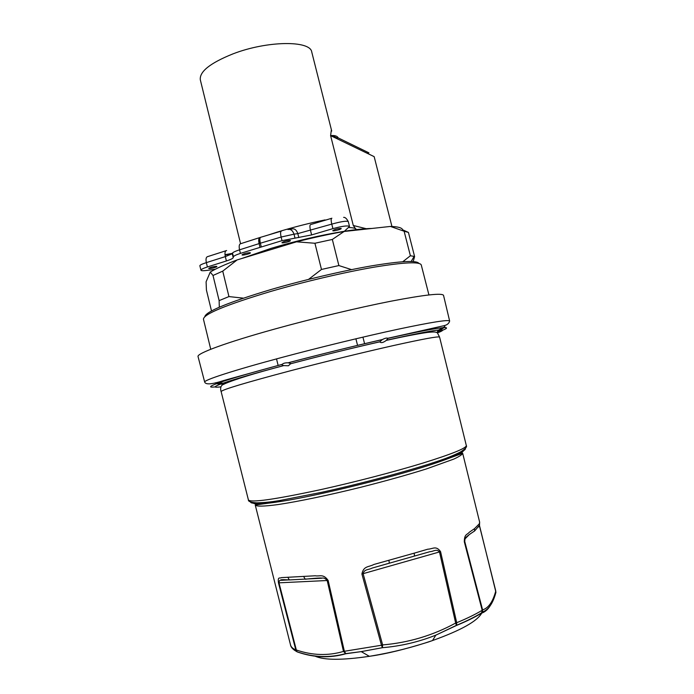 <?xml version="1.0" encoding="UTF-8"?>
<svg xmlns="http://www.w3.org/2000/svg" width="694" height="694" viewBox="0 0 694 694"><rect width="100%" height="100%" fill="white"/><g stroke="black" fill="none" stroke-linecap="round" stroke-linejoin="round"><path stroke-width="1.04" d="M331.706 131.062L331.376 129.735L330.604 135.616C334.655 135.217 337.189 135.981 338.212 137.898L368.93 152.853L366.736 153.062M391.945 226.487L374.161 156.644L330.604 135.616L353.289 225.481L356.161 229.645M338.212 137.898L335.679 137.533L331.706 135.599M325.174 220.232L325.07 219.911C309.619 223.043 293.64 227.12 277.114 232.134L268.162 235.049M331.879 218.228C330.96 218.393 330.925 220.362 331.775 224.119L332.912 228.63C342.298 226.088 347.833 225.359 349.507 226.452L348.275 221.586C346.653 220.692 341.153 221.533 331.775 224.119L297.821 233.6C296.477 229.861 294.456 228.317 291.749 228.985L289.389 229.332M260.502 237.322C259.209 237.704 258.949 239.734 259.729 243.403L239.551 249.831C235.249 251.228 232.906 252.321 232.525 253.102L232.264 253.752L225.324 256.598L206.352 262.627C202.058 264.024 199.889 265.065 199.863 265.741L200.948 270.218C200.939 269.446 203.09 268.361 207.402 266.956L226.391 260.961C230.573 259.617 232.846 258.515 233.219 257.656L233.427 256.797C233.791 255.921 236.125 254.793 240.428 253.397L282.024 240.644L311.615 234.928L332.912 228.63M298.819 237.591L297.821 233.6L294.022 234.182C292.668 230.434 290.647 228.89 287.941 229.549M294.959 237.955L294.022 234.182L281.131 237.036C280.298 233.245 280.437 231.249 281.547 231.041M349.507 226.452L344.38 231.276C355.658 229.523 364.827 228.586 371.897 228.456M200.948 270.218C201.269 270.834 203.307 270.894 207.064 270.391L215.314 269.255M216.476 266.322L216.875 266.479C217.265 267.19 208.729 269.211 208.712 268.404C210.282 267.311 212.867 266.617 216.476 266.322M250.048 252.685L250.404 252.842C250.812 253.614 242.033 255.73 242.006 254.872C243.689 253.683 246.37 252.954 250.048 252.685M290.118 240.428L290.413 240.584C290.829 241.373 281.955 243.568 281.929 242.683C283.707 241.434 286.44 240.679 290.118 240.428M340.98 228.387L341.196 228.526C341.622 229.306 332.79 231.562 332.764 230.677C334.638 229.376 337.379 228.612 340.98 228.387M241.79 258.498L270.729 248.469C296.156 240.827 320.706 235.101 344.38 231.276M371.854 655.934L371.264 656.004C392.171 652.516 412.592 647.372 432.509 640.562C461.102 630.299 477.55 621.069 481.87 612.854M489.938 606.14C487.587 609.818 484.776 612.16 481.515 613.166L482.538 611.987L482.59 609.896C488.515 608.031 492.896 601.759 495.733 591.071L495.75 592.962M297.969 652.169L297.023 651.779L296.338 650C312.456 655.474 328.167 655.951 343.487 651.423L345.898 653.731C330.197 658.25 314.217 657.73 297.969 652.169L297.379 651.9M315.154 656.186C324.167 660.263 342.229 660.306 369.347 656.316L361.236 651.623L382.385 647.702L382.637 644.917C408.627 642.713 432.969 635.418 455.663 623.047L456.409 625.494L435.832 635.149C418.629 641.976 400.811 646.157 382.385 647.702L381.474 645.246L382.637 644.917L363.118 573.678C364.272 568.941 368.93 569.947 371.984 568.126L387.564 563.675M479.459 525.8L495.742 590.863M469.318 534.554L464.989 538.917L464.746 541.467L482.59 609.896L482.191 610.269L464.303 541.78C464.355 533.643 467.305 534.935 469.231 532.289L474.531 528.628L474.575 531.014L479.528 525.228L478.678 526.919M456.583 625.277L456.409 625.494C466.594 621.277 474.956 617.174 481.515 613.166L482.191 610.269C475.546 614.303 467.045 618.449 456.704 622.718L456.591 625.268M297.318 651.961L295.817 649.94L278.468 582.856C277.661 576.098 279.665 578.753 281.4 577.625L315.206 575.777C319.865 576.619 323.231 573.496 328.141 580.444L327.195 580.514L343.487 651.423L381.474 645.246L361.912 574.016L439.493 551.947L455.663 623.047L456.704 622.718L440.569 551.635L439.493 551.947C436.569 548.434 433.264 551.669 430.02 551.652L413.806 556.258M328.141 580.444L344.398 651.397L345.898 653.731L361.236 651.623L345.517 653.653C329.555 658.033 313.393 657.409 297.023 651.787L296.477 651.432C290.031 647.988 290.482 644.093 290.534 644.978C291.029 646.955 292.781 648.612 295.817 649.94L296.338 650L278.988 582.856C279.135 580.713 279.925 579.854 281.356 580.297L288.652 579.915M289.155 579.837L280.94 580.158C279.491 579.334 287.368 579.811 289.311 579.941L321.678 578.215C323.465 577.582 325.304 578.345 327.195 580.514L278.468 582.856M474.531 528.628L479.32 523.814L479.511 525.245L479.623 522.07M479.32 523.814L479.641 522.157L462.681 453.286L460.131 452.15M361.912 574.016C363.509 565.74 368.809 567.215 373.893 564.474L414.205 553.161L414.474 556.05L413.824 556.267M414.205 553.161L427.808 549.197C432.822 549.058 435.988 545.232 440.569 551.635M388.909 560.327L389.317 563.216M303.825 576.749L305.23 579.23C307.442 578.891 322.684 577.486 321.808 578.197L321.764 578.215M288.019 577.608L289.311 579.932M436.682 332.426C446.45 329.069 448.957 327.464 444.195 327.594L437.463 331.602L438.643 330.032L442.815 327.689C434.704 328.444 416.426 331.992 387.963 338.342L386.332 340.372C383.149 342.741 380.963 343.235 379.8 341.838L382.281 339.626C351.797 346.592 320.428 354.313 288.166 362.806L290.812 363.561L288.418 365.773L283.62 365.599L281.955 364.879L282.102 364.411C251.436 372.626 230.226 378.82 218.489 382.975L223.251 383.131L224.596 383.86L223.772 384.294L216.433 383.73C209.085 386.549 208.686 387.608 215.235 386.914M218.489 382.975L215.817 383.366L216.433 383.73M288.166 362.806L288.036 362.806C285.26 362.736 283.299 363.248 282.154 364.35L282.102 364.411M387.963 338.342L387.859 338.273C386.705 337.796 384.927 338.204 382.533 339.496L382.281 339.626M444.195 327.594L444.828 326.822L442.815 327.689M274.512 329.112C225.992 342.558 196.463 353.558 198.042 356.569L204.687 382.099C203.411 380.225 233.184 370.457 281.703 357.497C319.57 347.364 364.879 336.356 397.723 329.294C431.148 322.216 448.454 319.457 449.643 321.027L443.535 295.358C442.113 292.825 424.572 294.776 390.904 301.213C357.852 307.711 312.387 318.589 274.512 329.112M428.927 294.924L421.258 264.935C419.757 261.499 403.986 262.254 373.962 267.19C344.536 272.256 304.388 281.66 270.938 291.385C225.966 304.892 203.463 314.174 203.455 319.231L210.742 349.273M418.898 263.382C416.634 260.189 400.776 261.031 371.325 265.906C342.515 270.886 303.66 280.003 271.215 289.459C228.144 302.393 206.005 311.476 204.791 316.698M211.505 310.947L206.43 290.075L206.092 281.825L210.247 272.083L213.006 275.475L222.739 271.128L237.131 259.92L296.52 241.824L314.929 243.256L332.331 239.447L344.12 231.475L390.444 226.435L404.125 231.241L408.428 232.421L402.685 229.827C402.017 227.771 397.94 226.643 390.444 226.435M411.204 261.464L414.11 256.398L410.388 255.756L404.125 231.241M414.11 256.398L414.604 256.572L408.428 232.421M410.388 255.756L402.815 261.716M413.19 261.56L414.604 256.572M308.535 279.387L321.478 269.454L314.929 243.256M321.478 269.454L338.88 265.559L332.331 239.447M351.554 269.628L338.88 265.559M243.36 298.16L228.951 296.581L219.131 300.615L219.304 307.216M219.131 300.615L213.006 275.475M228.951 296.581L222.739 271.128M296.52 241.824C313.159 237.617 329.034 234.164 344.12 231.475M210.247 272.083C216.025 268.526 224.986 264.475 237.131 259.92M240.566 243.689L200.323 79.862C199.308 71.699 210.169 63.041 232.915 53.898C267.121 40.608 310.513 40.261 311.762 52.076L331.385 129.735M366.189 228.708L353.289 225.481M348.666 227.554C352.335 227.632 354.755 228.083 355.935 228.89M311.615 234.928L310.496 230.443C309.663 226.704 309.741 224.735 310.73 224.552L331.524 218.341M224.995 254.698L232.429 253.327M207.402 266.956L206.352 262.627C205.632 258.992 206.101 256.971 207.758 256.58L226.626 250.534C225.021 250.916 224.587 252.937 225.324 256.598L226.391 260.961M240.428 253.397L239.551 249.831C238.788 246.084 239.204 244.028 240.801 243.663L259.608 237.626M259.99 247.194L259.105 243.603C258.35 239.968 258.688 237.903 260.129 237.426M282.024 240.644L281.131 237.036L260.371 243.212C259.565 239.447 259.738 237.452 260.918 237.218L281.105 231.171M261.256 246.804L260.371 243.212L259.729 243.403M232.264 253.752L233.219 257.656M232.525 253.102L233.427 256.797M317.479 656.455L316.863 656.177M432.509 640.562L428.016 642.124C405.548 649.168 386.645 653.809 371.29 656.03L369.347 656.316L371.264 656.004M296.885 651.657L296.416 651.397M464.303 541.78L464.746 541.467M256.962 502.855L255.245 505.006C256.329 506.603 263.815 506.464 277.721 504.607C297.587 501.675 328.349 495.29 360.698 487.283C385.43 481.029 407.326 474.913 426.394 468.936L453.85 459.072C459.289 456.548 462.23 454.613 462.681 453.286L437.61 462.404C456.019 456.053 464.642 451.933 463.462 450.05M253.05 502.577C252.946 504.755 262.358 504.356 281.287 501.38C320.229 495.325 400.134 475.399 437.61 462.404L439.033 460.781C411.759 470.098 362.407 483.406 321.617 492.324L279.257 500.617C260.094 503.662 250.534 504.096 250.569 501.944M465.353 448.324C466.472 450.215 457.702 454.37 439.033 460.781C446.858 458.179 453.911 455.29 460.165 452.124C465.206 449.053 467.253 446.858 466.325 445.565C466.273 448.255 451.733 454.11 422.715 463.141C394.201 471.851 354.322 482.217 320.333 489.712C274.503 499.533 250.525 502.924 248.4 499.897C248.14 501.493 250.916 502.473 256.719 502.846C263.659 502.725 271.163 501.988 279.257 500.617L281.287 501.38L255.245 505.006L290.534 644.978M466.307 445.496L439.588 337.093C438.634 336.122 423.297 338.932 393.593 345.525C364.454 352.066 324.315 361.878 290.578 370.735C245.173 382.784 222.019 389.724 221.126 391.563L248.4 499.897M437.524 332.86C443.136 330.734 444.065 329.745 440.3 329.893M438.643 330.032C430.688 330.847 413.32 334.248 386.549 340.242M379.783 341.769C350.956 348.388 321.296 355.692 290.821 363.691M283.62 365.599C254.759 373.32 234.633 379.167 223.251 383.131M220.779 384.025C213.379 386.844 213.405 387.79 220.857 386.844M245.017 376.313L247.793 375.74M335.297 137.889L335.679 137.533L333.831 135.66M343.625 217.361C345.118 217.196 346.644 218.567 348.214 221.473M225.029 255.01L232.29 253.674M479.493 525.549L495.941 592.277C493.078 603.155 488.611 609.722 482.538 611.987L482.104 612.524M432.518 640.562L435.841 635.149L456.591 625.277C466.906 620.957 475.407 616.706 482.104 612.516M308.769 578.883L321.678 578.215M464.989 538.917L464.971 538.926C465.101 537.139 472.137 532.576 474.583 531.005M430.011 551.652L371.984 568.126M224.596 383.86C234.451 379.514 254.169 373.433 283.742 365.608M223.772 384.303C218.914 385.699 221.204 392.058 221.126 391.563M439.588 337.093L437.35 332.747C435.164 332.036 435.641 331.611 427.244 332.443C417.502 333.849 403.865 336.495 386.332 340.372M290.821 363.725C321.322 355.675 350.982 348.379 379.8 341.838M288.036 362.806C320.428 354.33 351.927 346.566 382.533 339.496M282.154 364.35L223.798 380.503C212.112 384.355 205.745 384.884 204.687 382.099M387.859 338.273L443.891 325.712C447.057 325.061 448.975 323.499 449.643 321.027M355.901 338.793L357.557 345.386M362.927 337.137L364.584 343.721M444.49 325.512L444.828 326.822M215.652 382.724L215.808 383.374M276.524 358.893L278.138 365.469"/></g></svg>
